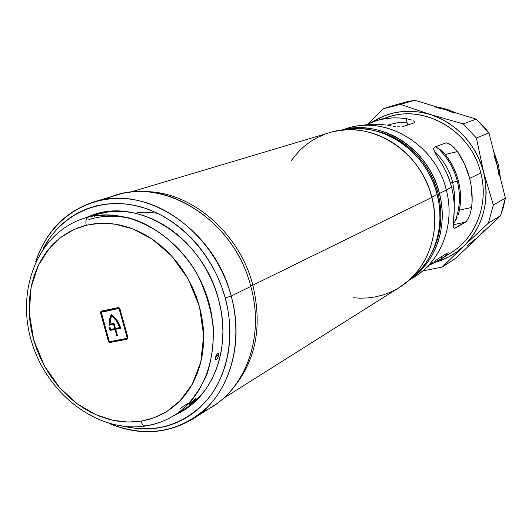 <?xml version="1.0" encoding="UTF-8"?>
<svg xmlns="http://www.w3.org/2000/svg" width="532" height="532" viewBox="0 0 532 532"><rect width="100%" height="100%" fill="white"/><g stroke="black" fill="none" stroke-linecap="round" stroke-linejoin="round"><path stroke-width="0.8" d="M457.314 181.232L458.358 180.727L457.314 181.232C453.863 168.145 447.272 157.007 437.53 147.823C447.272 157.007 453.863 168.145 457.314 181.232L452.692 182.35L457.314 181.232C460.725 195.204 459.954 208.597 455 221.418C459.954 208.597 460.725 195.204 457.314 181.232M498.424 164.953L493.596 151.208L498.424 164.953L497.207 165.552L498.424 164.953L500.665 179.271L498.424 164.953M456.695 113.143L446.587 109.18L436.14 106.806L444.287 108.508L456.695 113.143M434.278 151.307C443.349 159.833 449.487 170.18 452.692 182.35C449.487 170.18 443.349 159.833 434.278 151.307M450.478 183.174L452.692 182.35L450.478 183.174M454.222 205.146L454.514 193.748L452.692 182.35L454.514 193.748L454.222 205.146M368.104 123.796L383.246 108.801L368.104 123.796M454.281 113.083L445.237 109.612L476.173 119.155L482.936 125.658L488.988 132.9L505.4 198.064L503.465 207.061L500.546 215.699L455.385 258.572L442.238 267.037L424.995 270.456L423.645 270.076L424.995 270.456L442.238 267.037L463.791 246.123L470.288 239.014L475.794 230.994L480.216 222.19L483.455 212.753L485.45 202.858L486.155 192.677L485.55 182.396L483.648 172.202L480.469 162.287L476.074 152.837L470.547 144.012L463.99 135.993L456.529 128.91L448.303 122.899L439.459 118.057L430.175 114.466L420.606 112.186L410.937 111.241L401.334 111.64L391.971 113.363L382.993 116.362L372.028 122.16C389.723 111.002 409.108 108.435 430.175 114.466L463.246 123.876L476.173 119.155L414.827 100.229L400.41 104.339L430.175 114.466C457.367 124.003 475.189 143.248 483.648 172.202L493.337 205.02L505.4 198.064L488.988 132.9L476.406 138.027L483.648 172.202C489.906 201.588 483.289 226.226 463.791 246.123L442.238 267.037L455.385 258.572L500.546 215.699L488.396 223.127L463.791 246.123C455.618 253.817 446.222 259.164 435.602 262.176L448.37 257.136L456.443 252.195L463.791 246.123L488.396 223.127L493.337 205.02L483.648 172.202L476.406 138.027L463.246 123.876L430.175 114.466L400.41 104.339L383.246 108.801L390.156 106.466L400.41 104.339L414.827 100.229L445.237 109.612L435.921 107.411M398.049 104.598L406.282 101.911L414.827 100.229L404.805 102.317L390.156 106.466M499.049 175.44L497.207 165.552L494.135 155.936M470.554 243.277L477.729 237.358L484.067 230.442M406.94 122.141L396.865 122.845L387.083 125.233M474.271 240.644L483.309 232.065L474.271 240.644M477.729 237.358L467.482 245.338M476.173 119.155L463.246 123.876L476.406 138.027L488.988 132.9L476.173 119.155M505.4 198.064L493.337 205.02L488.396 223.127L500.546 215.699L505.4 198.064M383.04 119.042C420.154 101.865 470.773 128.83 480.788 172.973C471.286 131.643 425.946 104.505 389.471 116.727L376.423 120.671M223.194 398.488L399.592 287.313C427.136 270.522 441.301 232.597 431.884 197.405L252.84 285.172L250.625 285.85L252.84 285.172C239.22 231.666 189.405 190.157 143.327 191.686C189.405 190.157 239.22 231.666 252.84 285.172L431.884 197.405C420.892 150.396 369.92 119.235 329.401 132.727L129.609 192.358M343.586 129.595C383.186 113.469 435.509 143.228 446.328 190.09C435.834 144.983 386.737 115.171 347.576 128.259L340.646 130.34M453.909 223.008L455.053 221.339L453.909 223.008M456.183 219.377L457.227 217.216L456.183 219.377M458.145 214.908L458.897 212.521L458.145 214.908M455.971 149.632L457.454 151.593L445.271 154.493L457.454 151.593L464.749 164.461L469.65 178.42L471.146 185.641L472.15 200.232L471.658 207.46L459.455 210.113L460.386 202.918L460.526 195.596L459.867 188.248L458.424 180.973L456.203 173.871L453.244 167.028L449.58 160.538L445.271 154.493L440.862 150.09L435.382 146.766L439.904 149.359L445.271 154.493C451.508 162.38 455.897 171.211 458.424 180.973C460.872 190.755 461.211 200.471 459.455 210.113L458.897 212.521L459.455 210.113L471.658 207.46L470.002 214.542L468.213 218.612L466.318 221.432L454.381 228.334L453.856 227.955L453.344 225.734L453.776 217.382C454.873 207.334 454.155 197.286 451.621 187.237C449.035 177.203 444.805 167.906 438.947 159.361L434.358 151.494L433.58 148.641L434.391 147.151L446.288 142.795L449.181 143.84L452.619 146.24L457.454 151.593C463.106 159.813 467.169 168.757 469.65 178.42L480.788 172.973L469.65 178.42C472.077 188.095 472.749 197.771 471.658 207.46L470.002 214.542L468.213 218.612L466.318 221.432L465.48 222.143L453.304 224.73L465.48 222.143L455.099 228.155L454.381 228.334L453.517 227.064L453.37 222.037L454.262 209.887L454.069 202.313L453.184 194.739L451.621 187.237L446.268 189.858L451.621 187.237L449.394 179.883L446.514 172.74L443.023 165.878L435.209 153.276L433.58 148.641L434.391 147.151L446.288 142.795L450.87 144.89L454.335 147.83M385.76 125.027C377.241 123.737 368.882 123.956 360.689 125.678L371.649 124.269L378.691 124.295L385.76 125.027M390.661 125.785L388.167 125.399L390.661 125.785M395.562 126.496L393.141 126.157L395.562 126.496M399.805 126.895L397.81 126.756L399.805 126.895M402.584 126.689L414.089 122.905L402.584 126.689M414.667 122.54L414.089 122.905L414.681 122.028L414.667 122.54M414.175 121.422L413.218 120.777L414.175 121.422M411.868 120.139L410.185 119.547L411.868 120.139M408.217 119.035L406.036 118.636L407.678 125.013L406.036 118.636L399.193 117.944L392.37 117.931L385.627 118.603L379.03 119.939L372.633 121.934L366.089 124.761L376.35 120.691C385.933 117.818 395.835 117.133 406.036 118.636L410.185 119.547M439.459 193.455L446.328 190.09L439.459 193.455L437.011 185.449L433.826 177.681L429.949 170.24L425.407 163.204L420.26 156.641L414.561 150.629L408.363 145.216L401.74 140.461L394.757 136.418L387.489 133.113L380.014 130.579L372.413 128.837L364.752 127.906L357.112 127.78L349.577 128.465L340.719 130.333C380.134 117.984 428.898 148.242 439.459 193.455C448.469 227.237 435.129 263.706 408.842 280.371L417.141 274.007L422.521 268.66L427.342 262.722L431.565 256.244L435.136 249.289L438.016 241.92L440.177 234.22L441.58 226.26L442.218 218.113L442.079 209.881L441.154 201.628L439.459 193.455M375.439 130.859L387.083 134.43L394.219 137.682L401.081 141.658L407.592 146.333L413.683 151.653L419.283 157.565L424.343 164.016L428.805 170.932L432.616 178.247L435.748 185.874L438.155 193.748L439.818 201.781L440.729 209.887L440.868 217.987L440.243 225.987L438.867 233.814L436.745 241.388L431.299 253.884C441.041 235.463 443.329 215.42 438.155 193.748L437.085 194.273L438.155 193.748C430.494 162.699 404.559 136.957 375.446 130.859M437.164 194.586C426.844 150.729 380.699 120.431 341.75 130.207L354.478 128.584L362.139 128.711L369.833 129.655L377.467 131.404L384.969 133.944L392.264 137.269L399.273 141.339L405.929 146.114L412.147 151.547L417.879 157.592L423.046 164.189L427.608 171.257L431.505 178.732L434.704 186.532L437.164 194.586L431.831 197.192L437.164 194.586L438.867 202.792L439.798 211.078L439.937 219.35L439.306 227.53L437.896 235.53L435.735 243.264L432.842 250.665L429.258 257.648L425.021 264.151L420.18 270.116L414.787 275.483L409.613 279.679C433.999 262.196 445.789 227.078 437.164 194.586M252.84 285.172C262.575 326.488 255.872 360.962 232.737 388.599C255.872 360.962 262.575 326.488 252.84 285.172M290.918 160.957L299.396 150.729L305.042 145.615L311.193 141.14L317.784 137.356L324.759 134.29M332.054 131.989L339.602 130.486L347.329 129.788L355.157 129.921L363.017 130.892L370.817 132.681L378.485 135.294L385.946 138.699L393.108 142.862L399.911 147.756L406.275 153.329L412.134 159.52L417.427 166.27L422.095 173.512L426.085 181.173L429.357 189.159L431.884 197.405L433.633 205.811L434.591 214.29L434.744 222.762L434.099 231.134L432.662 239.314L430.461 247.227L427.515 254.795L423.858 261.937L419.529 268.587L414.588 274.678L409.081 280.158L399.512 287.366M396.606 289.095L389.776 292.474L382.634 295.087L375.253 296.916L367.712 297.953L360.071 298.193L353.009 297.714M408.789 280.417L414.913 276.574C441.58 260.367 455.332 223.879 446.328 190.09C455.804 225.468 440.144 263.573 411.283 278.702M445.065 255.998L445.065 255.998C473.566 242.811 489.739 206.536 480.788 172.973C488.968 203.936 476.04 237.551 451.169 252.627L439.618 259.849M441.932 258.326L430.242 264.73L436.227 261.837L441.932 258.326L441.507 256.657L441.932 258.326L443.675 257.082L441.932 258.326M445.184 255.899L443.675 257.082L445.184 255.899M447.372 253.904L446.428 254.828L447.372 253.904M448.004 253.159L448.183 252.667M447.452 252.959L436.785 259.589L447.452 252.959M435.774 260.288L434.425 261.332L435.774 260.288M432.815 262.635L431.033 264.091L432.815 262.635M429.118 265.628L427.149 267.17L429.118 265.628M425.427 268.461L427.149 267.17L425.427 268.461M454.321 228.321L455.099 228.155L454.321 228.321M105.682 199.261C156.9 172.687 233.621 216.424 250.791 286.449C234.772 221.93 167.507 177.934 116.721 195.091L94.044 201.828C145.741 184.325 214.622 229.704 231.201 296.058C217.774 246.13 175.327 205.585 131.73 199.354C88.059 192.963 48.997 219.922 35.717 261.837C45.958 231.327 65.396 211.324 94.044 201.828M42.912 249.189C60.562 214.895 98.413 196.581 137.655 206.11C176.843 215.593 213.099 253.072 225.222 297.887L231.201 296.058L250.791 286.449L231.201 296.058C245.172 345.714 227.889 397.63 192.657 419.03C166.656 434.345 138.805 435.814 109.093 423.445C146.074 438.122 178.759 432.789 207.141 407.439C232.564 382.136 242.585 338.179 231.201 296.058L225.222 297.887L221.651 286.648L217.129 275.716L211.709 265.202L205.452 255.227L198.416 245.897L190.682 237.299L182.343 229.531L173.492 222.675L164.215 216.79L154.613 211.935L144.797 208.152L134.869 205.472L124.934 203.902L115.078 203.463L105.416 204.142L96.039 205.911L87.029 208.757L78.47 212.62L70.45 217.468L63.029 223.24L56.272 229.871L50.241 237.285L42.906 249.189M93.832 214.549L84.575 218.14L98.107 213.352L106.872 211.723L115.89 211.118L125.08 211.55L134.35 213.033L143.607 215.56L152.757 219.104L161.695 223.653L170.34 229.146L178.586 235.55L186.346 242.798L193.542 250.811L200.092 259.51L205.917 268.806L210.971 278.595L215.181 288.783L218.506 299.243C231.28 344.443 215.34 391.758 182.948 410.817L174.15 415.426L180.587 412.207L188.009 407.419L194.898 401.733L201.169 395.183L206.755 387.828L211.603 379.742L215.64 370.997L218.825 361.674L221.119 351.865L222.489 341.677L222.921 331.21L222.396 320.577L220.92 309.883L218.506 299.243C203.423 239.021 140.634 197.984 93.832 214.549L93.938 214.516M182.782 410.864L176.358 414.076L184.039 410.139M135.155 219.776C118.988 215.068 103.54 215.008 88.811 219.596M188.129 403.057L180.275 408.576M92.149 215.207L87.042 217.362M123.351 426.358L138.925 428.819L148.468 428.958L157.871 428.034L167.048 426.046L175.912 423L184.378 418.91L192.345 413.81L199.739 407.738L206.483 400.736L212.494 392.875L217.701 384.217L222.05 374.854L225.488 364.866L227.969 354.352L229.458 343.426L229.93 332.194L229.378 320.783L227.809 309.305L225.222 297.887C235.563 336.171 227.769 376.224 206.15 401.128C182.097 426.265 152.983 434.265 118.816 425.121M192.657 419.03L212.654 406.395C247.247 385.368 264.311 334.734 250.791 286.449C265.847 339.709 243.137 394.897 202.253 411.954M157.612 213.325L147.577 212.188L137.555 212.448M191.061 403.402L190.01 404.107L189.691 403.728L190.01 404.107L189.252 404.426L191.061 402.318L195.929 398.508L194.892 400.197L192.365 402.418L189.379 404.426L190.503 402.864L196.069 398.534L194.892 400.197L191.061 403.402M215.839 357.491L216.903 355.748L218.725 355.602C218.459 352.144 217.362 352.769 215.44 357.457L215.719 357.052L215.44 357.457C215.613 360.862 216.71 360.244 218.725 355.602L217.748 358.076L216.364 359.652L215.42 359.399L215.819 356.181L217.721 353.361L218.705 353.64L218.725 355.602L216.903 355.748L216.75 354.764L216.73 356.3L215.679 357.238M95.58 214.689L108.694 211.836L123.131 211.37L114.699 211.317L106.44 212.155L99.996 213.452L88.372 217.096C86.044 218.273 85.346 220.993 86.264 225.262L99.258 223.34L114.779 224.085L132.681 228.846L152.139 239.054L171.464 255.766L188.135 278.874L199.453 306.585L203.67 335.619L200.73 362.405L192.158 384.397L180.175 400.656L166.795 411.522L153.462 417.986L141 421.184C141.978 424.263 143.434 425.886 145.362 426.032L145.934 425.952L145.362 426.032C143.434 425.886 141.978 424.263 141 421.184L128.026 422.076L112.857 420.287L95.76 414.661L77.539 404.054L59.704 387.722L44.362 365.856L33.716 339.981L29.253 312.763L31.142 287.174L38.304 265.495L48.957 248.79L61.326 237.013L74.054 229.485L86.264 225.262C85.346 220.993 86.044 218.273 88.372 217.096L99.996 213.452L84.016 218.313C37.32 233.169 15.674 290.705 31.774 342.362C47.408 394.265 97.669 433.208 145.429 426.032C155.49 424.476 164.893 421.045 173.651 415.731C165.266 420.819 156.242 424.137 146.579 425.673L144.677 425.952M106.127 214.875L100.701 215.992M93.712 215.307L92.375 215.779M173.651 415.731C186.752 407.904 197.831 394.172 206.888 374.528C211.643 360.144 213.764 344.131 213.252 326.468C210.845 308.414 205.552 291.084 197.365 274.492C178.852 242.851 151.873 224.324 129.555 218.027C113.136 214.463 99.411 214.15 88.372 217.096C130.081 206.276 182.044 236.541 203.177 286.376C224.684 336.064 210.479 393.766 173.651 415.731L184.079 409.354C191.892 404.559 198.735 398.395 204.62 390.847L196.002 400.29L189.166 405.943L183.999 409.401M86.264 225.262L78.35 227.703L70.829 231.054L63.774 235.27L57.243 240.311L51.291 246.11L45.971 252.614L41.323 259.756L37.393 267.456L34.201 275.649L31.774 284.254L30.131 293.192L29.273 302.382L29.213 311.739L29.938 321.175L31.448 330.618L33.716 339.981L36.735 349.185L40.465 358.142L44.881 366.781L49.935 375.027L55.601 382.807L61.818 390.049L68.535 396.692L75.697 402.677L83.245 407.944L91.112 412.44L99.231 416.117L107.531 418.943L115.929 420.885L124.362 421.916L132.741 422.022L141 421.184L149.046 419.402L156.807 416.696L164.202 413.065L171.164 408.549L177.608 403.183L183.474 397.005L188.7 390.069L193.216 382.442L196.973 374.196L199.932 365.411L202.054 356.174L203.31 346.571L203.683 336.709L203.157 326.688L201.748 316.613L199.453 306.585L196.308 296.723L192.331 287.12L187.577 277.89L182.09 269.119L175.932 260.906L169.169 253.338L161.874 246.489L154.127 240.431L146.007 235.217L137.608 230.908L129.017 227.53L120.325 225.116L111.614 223.679L102.975 223.227L94.496 223.766L86.264 225.262M127.846 337.261L127.76 338.545L126.869 339.25L110.304 342.462L109.153 342.162L108.395 341.052L100.561 313.062L101 311.306L118.057 307.629L119.221 307.915L119.979 309.039L127.846 337.261L126.869 339.25L110.304 342.462L127.487 338.924L110.304 342.462L108.395 341.052L109.067 340.733L108.395 341.052L100.561 313.062L101.246 312.763L100.561 313.062L101.512 311.06L118.057 307.629L119.979 309.039L127.846 337.261M82.221 226.379L86.237 225.169M93.2 215.58L96.97 214.403L93.2 215.58M94.53 216.251L94.211 215.892L94.53 216.251M93.293 215.56L97.861 214.356M109.552 341.511L111.028 342.123L109.552 341.511M101.692 311.027L101.246 312.497M101.379 311.453L101.246 312.503M102.357 311.639L119.64 308.341L102.264 311.692M126.909 338.259L127.873 337.374L127.487 338.006M127.793 337.075L126.636 338.392L110.064 341.617L109.113 340.912L101.273 312.909L101.632 311.952L119.022 308.168L118.297 308.48L119.254 309.192L119.933 308.893L119.254 309.192L127.121 337.401L127.793 337.075M111.52 315.662L110.184 319.739L109.785 324.207L114.047 323.343L115.471 328.457L119.74 327.606L116.515 320.902L111.52 315.662C115.431 318.675 118.171 322.658 119.74 327.606L115.471 328.457L114.047 323.343L109.785 324.207L111.52 315.662L112.252 315.336L111.52 315.662M120.418 327.293L119.74 327.606L120.418 327.293M114.699 317.491L112.252 315.336L114.699 317.484M110.563 329.434L110.749 330.106L115.763 329.281L110.018 330.438L109.333 327.439L110.058 327.293L110.503 329.448L114.752 328.596L113.562 324.34L109.08 325.245L109.419 319.572L111.188 314.472C115.876 317.837 119.048 322.445 120.711 328.31L115.71 329.308L117.492 335.692L116.774 335.832L114.992 329.448L115.717 329.115L110.018 330.438L110.749 330.106L110.563 329.434M116.435 328.969L120.658 328.131L116.435 328.969M111.607 314.764L110.151 319.247L109.811 324.912L114.24 324.035L109.08 325.245L109.811 324.912L111.607 314.764M117.446 335.512L116.774 335.832L117.446 335.512M115.424 328.291L114.752 328.596L115.424 328.291M110.503 329.448L110.058 327.293L109.333 327.439L110.018 330.438L114.992 329.448L116.774 335.832L117.492 335.692L115.71 329.308L120.711 328.31L119.235 324.227L117.093 320.45L114.367 317.145L111.188 314.472L109.419 319.572L109.08 325.245L113.562 324.34L114.752 328.596L110.503 329.448M110.064 341.617L126.636 338.392L127.155 337.74L119.254 309.192L118.589 308.493L101.313 312.264L109.113 340.912L110.064 341.617M93.233 215.573L92.189 215.826M215.719 357.052L216.577 354.731M127.5 338L126.789 338.339M102.37 311.632L101.645 311.945"/></g></svg>
